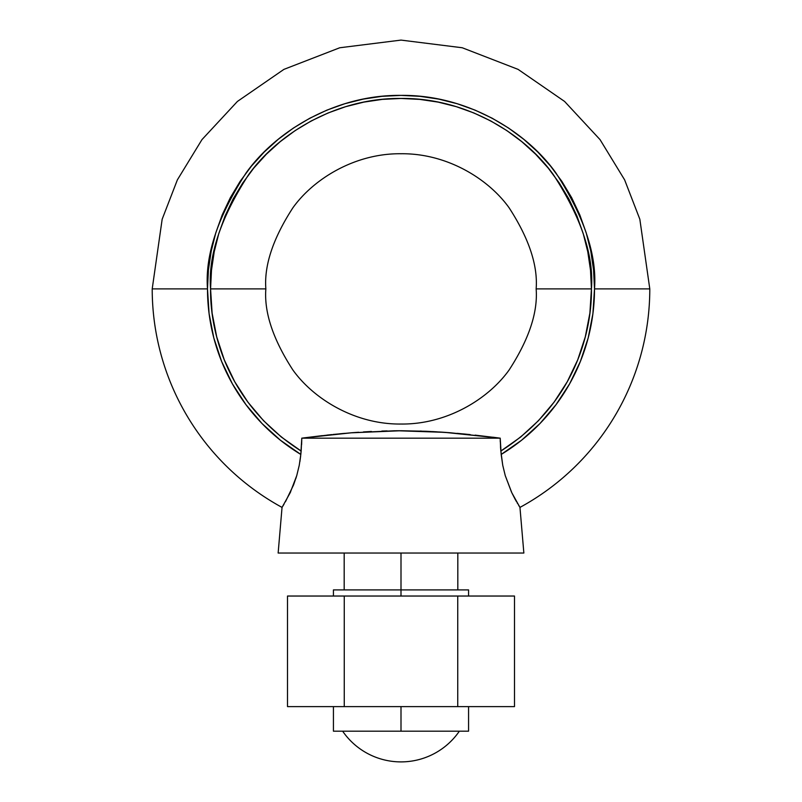 <?xml version="1.0" encoding="UTF-8"?>
<svg xmlns="http://www.w3.org/2000/svg" width="802" height="802" viewBox="0 0 802 802"><rect width="100%" height="100%" fill="white"/><g stroke="black" fill="none" stroke-linecap="round" stroke-linejoin="round"><path stroke-width="1.2" d="M518.653 505.32L519.957 507.405A248.79 248.79 0 0 0 649.79 288.89L594.503 288.89L593.57 269.923L590.783 251.136L586.172 232.72L579.776 214.836L571.656 197.673L561.891 181.382L550.583 166.134L537.831 152.059L523.756 139.307L508.508 127.999L492.217 118.235L475.055 110.115L457.17 103.719L438.754 99.107L419.967 96.32L401 95.388L382.033 96.32L363.246 99.107L344.83 103.719L326.945 110.115L309.783 118.235L293.492 127.999L278.244 139.307L264.169 152.059L251.417 166.134L240.109 181.382L230.344 197.673L222.224 214.836L215.828 232.72L211.217 251.136L208.43 269.923L207.497 288.89L152.21 288.89L207.497 288.89C204.911 255.257 217.813 216.56 246.194 172.791C275.888 131.237 335.316 94.616 401 95.388C466.684 94.616 526.112 131.237 555.806 172.791C584.187 216.56 597.089 255.257 594.503 288.89L649.79 288.89L639.836 219.227L624.628 179.869L600.036 139.618L564.588 101.443L518.082 69.373L462.243 47.759L401 40.1L339.757 47.759L283.918 69.373L237.412 101.443L201.964 139.618L177.372 179.869L162.164 219.227L152.21 288.89L162.164 219.227L177.372 179.869L201.964 139.618L237.412 101.443L283.918 69.373L339.757 47.759L401 40.1L462.243 47.759L518.082 69.373L564.588 101.443L600.036 139.618L624.628 179.869L639.836 219.227L649.79 288.89A248.79 248.79 0 0 1 519.957 507.405L523.856 553.039L519.957 507.405L511.846 492.809L505.25 475.626L502.744 465.29L501.18 454.443L500.217 438.163L301.783 438.163L300.82 454.443L299.246 465.32L296.75 475.606L290.154 492.809L282.043 507.405L278.144 553.039L523.856 553.039L401 553.039L401 596.036L401 589.901L333.432 589.901L333.432 596.036M459.356 731.183A70.797 70.797 0 0 1 342.644 731.183M401 706.612L401 731.183L468.568 731.183L401 731.183L401 706.612M333.432 589.901L468.568 589.901L401 589.901L401 553.039L278.144 553.039L282.043 507.405L283.988 504.247M583.234 233.613L587.776 251.738L590.513 270.224L591.435 288.89L536.147 288.89C537.952 265.402 528.939 238.374 509.12 207.808C488.378 178.776 446.874 153.212 401 153.743C355.126 153.212 313.622 178.776 292.88 207.808C273.061 238.374 264.048 265.402 265.853 288.89C264.048 265.402 273.061 238.374 292.88 207.808C313.622 178.776 355.126 153.212 401 153.743C446.874 153.212 488.378 178.776 509.12 207.808C528.939 238.374 537.952 265.402 536.147 288.89L591.435 288.89C593.971 255.788 581.28 217.703 553.35 174.635C524.127 133.733 465.641 97.704 401 98.456C336.359 97.704 277.873 133.733 248.65 174.635C220.72 217.703 208.029 255.788 210.565 288.89L265.853 288.89L210.565 288.89L211.487 270.224L214.224 251.738L218.766 233.613L225.061 216.019L233.051 199.117L242.665 183.097L253.793 168.079L266.344 154.235L280.189 141.683L295.206 130.556L311.226 120.942L328.128 112.952L345.722 106.656L363.847 102.115L382.333 99.378L401 98.456L419.667 99.378L438.153 102.115L456.278 106.656L473.872 112.952L490.774 120.942L506.794 130.556L521.811 141.683L535.656 154.235L548.207 168.079L559.335 183.097L568.949 199.117L576.939 216.019L583.234 233.613L587.776 251.738L590.513 270.224L591.435 288.89L589.891 313.081L585.29 336.87L577.701 359.897L567.255 381.762L554.112 402.123L538.483 420.659L520.638 437.05L500.849 451.045L502.744 465.3L505.25 475.626L511.496 492.067M515.064 499.115L516.538 501.741M505.25 475.606L502.754 465.32L505.25 475.606M594.503 288.89A193.503 193.503 0 0 1 501.18 454.443L521.541 440.258L539.926 423.586L556.017 404.699L569.57 383.917L580.337 361.562L588.167 338.013L592.909 313.652L594.503 288.991M285.462 501.741L293.582 484.879L296.75 475.606L299.246 465.32L300.82 454.443A193.503 193.503 0 0 1 207.497 288.89L209.091 313.652L213.833 338.013L221.663 361.562L232.43 383.917L245.983 404.699L262.074 423.586L280.459 440.258L300.82 454.443L301.151 451.045L281.362 437.05L263.517 420.659L247.888 402.123L234.745 381.762L224.299 359.897L216.71 336.87L212.109 313.081L210.565 288.89L211.487 270.224M501.35 456.037L501.25 454.403M210.565 288.89C209.984 331.958 227.537 404.308 301.151 451.045L281.362 437.05L263.517 420.659M247.888 402.123L234.745 381.762L224.299 359.897L216.71 336.87M242.665 183.097L253.793 168.079M363.847 102.115L382.333 99.378M438.153 102.115L456.278 106.656L473.872 112.952M506.794 130.556L521.811 141.683M548.207 168.079L559.335 183.097M301.151 451.045L301.783 438.163L351.236 432.809L400.93 430.734L426.363 431.286L450.674 432.799L500.217 438.163L500.849 451.045C574.463 404.308 592.016 331.958 591.435 288.89L589.891 313.081M585.29 336.87L577.701 359.897M152.21 288.89A248.79 248.79 0 0 0 282.043 507.405A248.79 248.79 0 0 1 152.21 288.89M300.67 455.847L299.888 461.681M296.289 477.13L295.878 478.433M290.154 492.809L290.675 491.696M536.147 288.89C537.952 312.379 528.939 339.406 509.12 369.983C488.378 399.005 446.874 424.569 401 424.037C355.126 424.569 313.622 399.005 292.88 369.983C273.061 339.406 264.048 312.379 265.853 288.89C264.048 312.379 273.061 339.406 292.88 369.983C313.622 399.005 355.126 424.569 401 424.037C446.874 424.569 488.378 399.005 509.12 369.983C528.939 339.406 537.952 312.379 536.147 288.89M500.638 448.619L500.217 438.163L444.629 432.338L397.501 430.744M498.874 437.992L475.165 435.135M469.621 434.544L462.864 433.872M456.99 433.331L470.203 434.604M444.799 432.358L427.907 431.356M394.624 430.764L351.236 432.809L301.783 438.163L301.622 444.599M370.554 431.526L363.507 431.927M357.02 432.368L351.396 432.789M332.95 434.483L351.296 432.799M344.8 433.351L339.266 433.862M331.427 434.644L301.783 438.163L500.217 438.163L500.278 441.902M399.737 430.734L394.504 430.774M492.839 437.21L498.363 437.922M475.135 435.125L476.278 435.255M444.629 432.338L450.744 432.809M438.674 431.947L443.446 432.258M432.539 431.586L437.371 431.867M420.238 431.055L421.471 431.095M381.852 431.055L387.085 430.905M369.461 431.586L371.466 431.486M363.426 431.937L364.689 431.857M351.326 432.799L358.624 432.258M326.985 435.115L331.827 434.594M303.727 437.912L322.274 435.636M517.19 502.874L517.661 503.656M511.846 492.809L515.054 499.095M500.508 446.834L500.829 450.894M333.432 731.183L401 731.183L333.432 731.183L333.432 706.612M344.258 596.036L344.258 706.612L287.507 706.612L287.507 596.036L514.493 596.036L514.493 706.612L514.493 596.036L457.741 596.036L457.741 706.612L457.741 596.036L287.507 596.036L287.507 706.612L344.258 706.612L344.258 596.036M514.493 706.612L344.258 706.612L514.493 706.612M457.822 553.039L457.822 589.901M468.568 589.901L468.568 596.036M468.568 706.612L468.568 731.183M344.178 553.039L344.178 589.901"/></g></svg>
